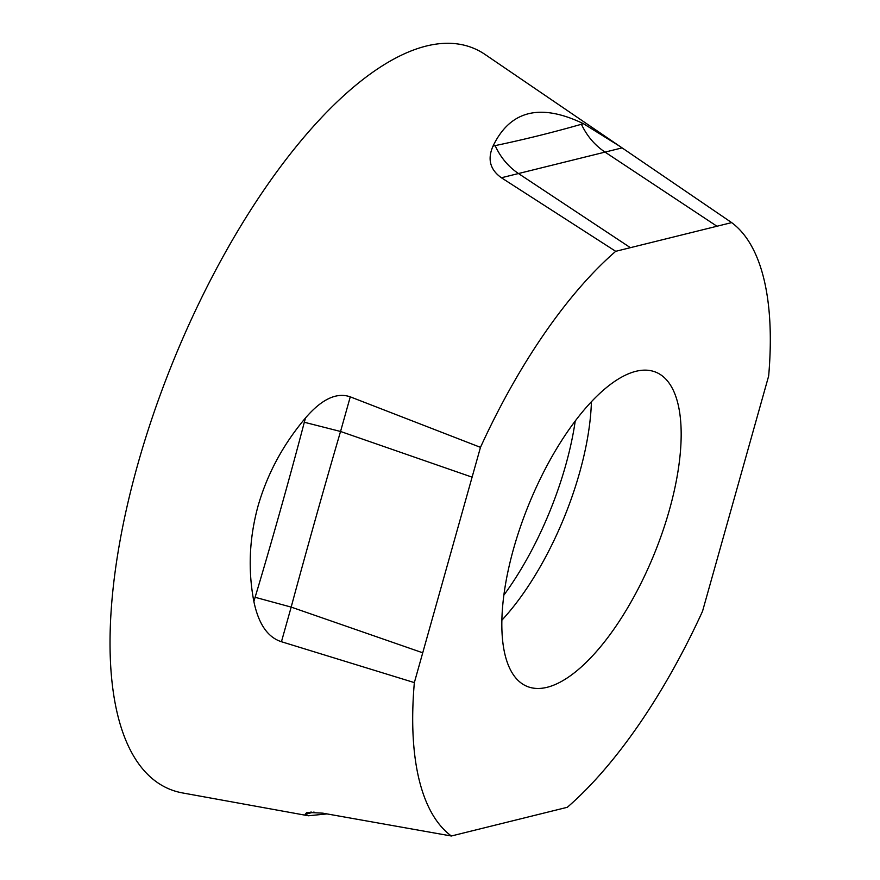 <?xml version="1.0" encoding="UTF-8"?>
<svg xmlns="http://www.w3.org/2000/svg" width="880" height="880" viewBox="0 0 880 880"><rect width="100%" height="100%" fill="white"/><g stroke="black" fill="none" stroke-linecap="round" stroke-linejoin="round"><path stroke-width="1.32" d="M451.352 836L567.314 807.29A338.624 134.486 112.3 0 0 702.537 611.259L768.658 376.002A338.624 134.486 112.3 0 0 731.654 222.607L619.652 146.212L583.528 123.739C540.353 102.916 510.169 110.385 492.998 146.146C487.278 159.148 490.072 169.686 501.402 177.76L615.703 251.317A338.624 134.486 112.3 0 0 480.48 447.348L350.273 396.847C336.666 392.073 321.739 399.102 305.514 417.945C283.184 444.389 267.366 473.715 258.082 505.901C249.249 538.175 247.852 570.075 253.891 601.612C258.544 623.975 267.729 637.351 281.446 641.729L414.348 682.605A338.624 134.486 112.3 0 0 451.352 836L322.806 813.164L306.889 812.383L305.195 814.286L308.407 815.771L326.986 813.912M414.348 682.605L422.73 652.795L291.181 607.101L281.446 641.729M350.273 396.847L340.549 431.475L472.098 477.158L422.73 652.795M472.098 477.158L480.48 447.348M615.703 251.317L630.399 247.676L518.474 173.536L501.402 177.76M622.105 147.884L605.044 152.108L716.958 226.248L630.399 247.676M716.958 226.248L731.654 222.607M635.921 371.305A169.774 67.43 112.3 0 0 520.454 526.735A169.774 67.43 112.3 0 0 527.604 686.598A169.774 67.43 112.3 0 0 547.096 687.302A169.774 67.43 112.3 0 0 662.134 533.082A169.774 67.43 112.3 0 0 656.348 372.405A169.774 67.43 112.3 0 0 635.921 371.305M308.407 815.771L182.6 792.946A400.422 159.027 -67.7 0 1 137.841 464.145A400.422 159.027 -67.7 0 1 426.25 46.046A400.422 159.027 -67.7 0 1 485.177 54.538L619.652 146.212M495.132 145.618C500.555 157.388 508.332 166.694 518.474 173.536L605.044 152.108C594.825 145.277 586.938 135.993 581.405 124.267C552.64 132.495 523.886 139.612 495.132 145.618L492.998 146.146M311.124 811.954L307.318 813.758L314.028 812.042M304.304 422.257C290.752 474.364 270.171 547.415 255.101 597.289L291.181 607.101C304.766 556.523 325.336 483.23 340.549 431.475L304.304 422.257L305.514 417.945M591.415 401.698A171.644 68.167 -67.7 0 1 501.908 620.158M575.245 420.959A176.979 70.29 -67.7 0 1 503.899 595.089M583.528 123.739L581.405 124.267M305.195 814.286L307.318 813.758M255.101 597.289L253.891 601.612"/></g></svg>
